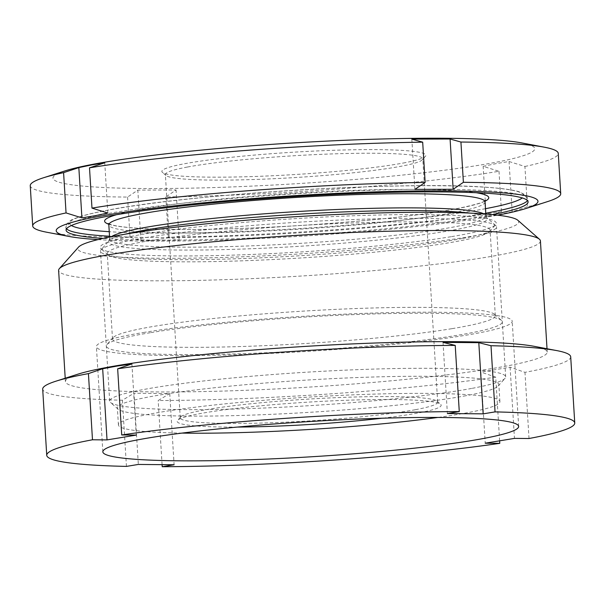 <?xml version="1.0" encoding="UTF-8"?>
<svg xmlns="http://www.w3.org/2000/svg" width="605" height="605" viewBox="0 0 605 605"><rect width="100%" height="100%" fill="white"/><g stroke="black" fill="none" stroke-linecap="round" stroke-linejoin="round"><path stroke-width="0.45" stroke-dasharray="3.02 2.27" d="M451.602 236.615A198.372 16.796 176.5 0 0 495.654 224.637A198.372 16.796 176.5 0 0 372.181 215.183A198.372 16.796 176.5 0 0 144.95 233.938A198.372 16.796 176.5 0 0 101.073 248.768A198.372 16.796 176.5 0 0 240.245 254.887A198.372 16.796 176.5 0 0 451.602 236.615M150.464 240.563A191.762 16.237 -3.5 0 1 362.501 222.648A191.762 16.237 -3.5 0 1 490.08 230.15A191.762 16.237 -3.5 0 1 489.475 231.564A191.762 16.237 -3.5 0 1 446.891 243.142A191.762 16.237 -3.5 0 1 242.582 260.808A191.762 16.237 -3.5 0 1 108.053 254.894A191.762 16.237 -3.5 0 1 107.274 253.563A191.762 16.237 -3.5 0 1 150.464 240.563M150.985 332.591A198.372 16.796 -3.5 0 1 362.342 314.313A198.372 16.796 -3.5 0 1 501.507 320.431A198.372 16.796 -3.5 0 1 457.63 335.261A198.372 16.796 -3.5 0 1 230.407 354.023A198.372 16.796 -3.5 0 1 106.934 344.57A198.372 16.796 -3.5 0 1 150.985 332.591M452.117 328.636A191.762 16.237 176.5 0 0 495.314 315.644A191.762 16.237 176.5 0 0 494.535 314.305A191.762 16.237 176.5 0 0 360.005 308.391A191.762 16.237 176.5 0 0 155.697 326.057A191.762 16.237 176.5 0 0 113.112 337.635A191.762 16.237 176.5 0 0 112.5 339.057A191.762 16.237 176.5 0 0 240.079 346.559A191.762 16.237 176.5 0 0 452.117 328.636M517.827 220.258A220.855 18.694 -3.5 0 1 468.973 236.767A220.855 18.694 -3.5 0 1 215.993 257.654A220.855 18.694 -3.5 0 1 78.529 247.127M540.424 240.934A241.357 20.434 -3.5 0 1 486.065 257.291A241.357 20.434 -3.5 0 1 219.191 279.843A241.357 20.434 -3.5 0 1 58.617 270.397M534.396 346.363A241.357 20.434 -3.5 0 1 547.222 352.072A241.357 20.434 -3.5 0 1 492.863 368.43A241.357 20.434 -3.5 0 1 225.983 390.981A241.357 20.434 -3.5 0 1 65.416 381.543A241.357 20.434 -3.5 0 1 77.448 374.313M143.317 332.523A208.294 17.636 -3.5 0 1 373.64 313.057A208.294 17.636 -3.5 0 1 512.216 321.21A208.294 17.636 -3.5 0 1 465.298 335.329A208.294 17.636 -3.5 0 1 234.982 354.787A208.294 17.636 -3.5 0 1 96.407 346.642A208.294 17.636 -3.5 0 1 143.317 332.523M570.704 356.829A264.498 22.393 -3.5 0 1 524.966 372.34L510.106 367.22L480.877 372.037L485.225 443.2M499.624 440.833L495.729 377.157L480.877 372.037M495.729 377.157A264.498 22.393 -3.5 0 1 158.17 400.54L169.748 393.583L133.977 393.273L138.326 464.443M126.437 466.402L122.391 400.23L133.977 393.273M122.391 400.23A264.498 22.393 -3.5 0 1 42.69 389.121M529.012 438.512L524.966 372.34M162.087 464.648L158.17 400.54M169.748 393.583L174.104 464.753M510.106 367.22L514.462 438.391M443.034 342.37L447.382 413.54M131.913 363.923L136.261 435.093M521.956 142.946A241.357 20.434 -3.5 0 1 493.302 162.768A241.357 20.434 -3.5 0 1 187.671 188.215A241.357 20.434 -3.5 0 1 65.007 170.897M30.25 185.705A264.498 22.393 176.5 0 0 127.579 197.079L137.819 190.121L176.063 190L165.831 196.958A264.498 22.393 176.5 0 0 499.004 171.291L483.145 166.337L496.085 163.637L509.062 161.52L524.921 166.466L527.386 206.736A264.498 22.393 -3.5 0 0 547.533 201.609M97.98 239.618A241.357 20.434 176.5 0 0 496.516 215.38A241.357 20.434 176.5 0 0 497.605 215.176M527.386 206.736L512.14 211.78L499.193 214.488L486.216 216.605L501.462 211.561A264.498 22.393 -3.5 0 1 168.288 237.236L179.133 240.268L140.889 240.389L130.045 237.349A264.498 22.393 -3.5 0 1 46.774 232.237M403.149 163.047A132.253 11.193 176.5 0 0 425.459 156.294A132.253 11.193 176.5 0 0 337.62 150.153A132.253 11.193 176.5 0 0 184.608 163.728A132.253 11.193 176.5 0 0 162.412 172.38A132.253 11.193 176.5 0 0 260.876 176.252A132.253 11.193 176.5 0 0 403.149 163.047M187.542 167.01A128.941 10.913 -3.5 0 1 331.525 153.942A128.941 10.913 -3.5 0 1 422.782 158.805A128.941 10.913 -3.5 0 1 422.373 159.758A128.941 10.913 -3.5 0 1 400.616 166.345A128.941 10.913 -3.5 0 1 261.904 179.224A128.941 10.913 -3.5 0 1 165.899 175.45A128.941 10.913 -3.5 0 1 165.377 174.55A128.941 10.913 -3.5 0 1 187.542 167.01M237.447 427.07A132.253 11.193 -3.5 0 1 177.583 420.392A132.253 11.193 -3.5 0 1 199.892 413.639A132.253 11.193 -3.5 0 1 342.165 400.427A132.253 11.193 -3.5 0 1 440.629 404.299A132.253 11.193 -3.5 0 1 418.433 412.95A132.253 11.193 -3.5 0 1 382.027 418.221M415.499 409.676A128.941 10.913 176.5 0 0 437.665 402.136A128.941 10.913 176.5 0 0 437.143 401.236A128.941 10.913 176.5 0 0 341.137 397.462A128.941 10.913 176.5 0 0 202.425 410.341A128.941 10.913 176.5 0 0 180.668 416.921A128.941 10.913 176.5 0 0 180.26 417.881A128.941 10.913 176.5 0 0 271.516 422.744A128.941 10.913 176.5 0 0 415.499 409.676M181.976 433.097A191.097 16.176 -3.5 0 1 118.421 424.96A191.097 16.176 -3.5 0 1 151.265 413.79A191.097 16.176 -3.5 0 1 364.664 394.415A191.097 16.176 -3.5 0 1 499.904 401.629A191.097 16.176 -3.5 0 1 467.06 412.799A191.097 16.176 -3.5 0 1 437.816 417.45M466.016 395.7A191.097 16.176 -3.5 0 1 260.43 414.788A191.097 16.176 -3.5 0 1 118.149 409.192A191.097 16.176 -3.5 0 1 117.37 407.861A191.097 16.176 -3.5 0 1 150.221 396.691A191.097 16.176 -3.5 0 1 363.62 377.316A191.097 16.176 -3.5 0 1 498.86 384.53A191.097 16.176 -3.5 0 1 498.255 385.945A191.097 16.176 -3.5 0 1 466.016 395.7M471.582 388.448A198.372 16.796 -3.5 0 1 258.169 408.262A198.372 16.796 -3.5 0 1 110.473 402.454A198.372 16.796 -3.5 0 1 109.671 401.07A198.372 16.796 -3.5 0 1 143.771 389.476A198.372 16.796 -3.5 0 1 365.284 369.368A198.372 16.796 -3.5 0 1 505.682 376.854A198.372 16.796 -3.5 0 1 505.054 378.322A198.372 16.796 -3.5 0 1 471.582 388.448M462.409 238.506A198.372 16.796 -3.5 0 1 240.888 258.615A198.372 16.796 -3.5 0 1 100.498 251.128A198.372 16.796 -3.5 0 1 101.126 249.661A198.372 16.796 -3.5 0 1 134.597 239.535A198.372 16.796 -3.5 0 1 348.011 219.721A198.372 16.796 -3.5 0 1 495.707 225.529A198.372 16.796 -3.5 0 1 496.508 226.905A198.372 16.796 -3.5 0 1 462.409 238.506M492.44 214.616A231.435 19.594 -3.5 0 1 488.326 215.403A231.435 19.594 -3.5 0 1 103.039 238.43M524.921 166.466A264.498 22.393 176.5 0 0 558.264 153.413M499.004 171.291L501.462 211.561M165.831 196.958L168.288 237.236M127.579 197.079L130.045 237.349M414.909 189.388L411.839 139.127M107.834 213.051L104.756 162.783M140.889 240.389L137.819 190.121M179.133 240.268L176.063 190M486.216 216.605L483.145 166.337M512.14 211.78L509.062 161.52M469.314 213.073A189.615 16.055 -3.5 0 1 486.465 217.414A189.615 16.055 -3.5 0 1 454.642 229.817A189.615 16.055 -3.5 0 1 235.254 249.29A189.615 16.055 -3.5 0 1 109.308 240.48A189.615 16.055 -3.5 0 1 125.802 234.082M483.924 213.905A188.457 15.957 -3.5 0 1 485.906 216.015A188.457 15.957 -3.5 0 1 453.516 227.034A188.457 15.957 -3.5 0 1 243.066 246.137A188.457 15.957 -3.5 0 1 109.694 239.028A188.457 15.957 -3.5 0 1 111.403 236.691M485.036 201.866A188.457 15.957 -3.5 0 1 452.646 212.884A188.457 15.957 -3.5 0 1 242.204 231.987A188.457 15.957 -3.5 0 1 108.832 224.879M116.425 214.737A192.42 16.29 -3.5 0 1 137.706 209.92A192.42 16.29 -3.5 0 1 319.024 191.861A192.42 16.29 -3.5 0 1 476.271 192.73M485.097 201.155A192.42 16.29 -3.5 0 1 455.686 208.929A192.42 16.29 -3.5 0 1 259.515 227.692A192.42 16.29 -3.5 0 1 108.688 224.183M71.42 225.514A227.472 19.254 -3.5 0 1 108.749 210.011A227.472 19.254 -3.5 0 1 375.66 186.544A227.472 19.254 -3.5 0 1 522.251 197.941M485.46 208.687A227.472 19.254 -3.5 0 1 484.643 208.838A227.472 19.254 -3.5 0 1 109.248 231.692M66.535 228.781A231.435 19.594 -3.5 0 1 65.93 227.503A231.435 19.594 -3.5 0 1 105.709 213.966A231.435 19.594 -3.5 0 1 364.149 190.507A231.435 19.594 -3.5 0 1 527.938 199.242A231.435 19.594 -3.5 0 1 527.5 200.588M485.732 213.217A231.435 19.594 -3.5 0 1 109.528 236.23M489.475 231.564L495.654 224.637M494.535 314.305L501.507 320.431M65.416 381.543L65.211 378.223M518.651 426.434L512.216 321.21M495.314 315.644L490.08 230.15M112.5 339.057L107.274 253.563M102.842 451.867L96.407 346.642M547.222 352.072L547.018 348.752M113.112 337.635L106.934 344.57M108.053 254.894L101.073 248.768M422.373 159.758L425.459 156.294M437.143 401.236L440.629 404.299M437.665 402.136L422.782 158.805M118.421 424.96L117.37 407.861M118.149 409.192L110.473 402.454M109.671 401.07L100.498 251.128M109.573 237.054L109.308 240.48L101.126 249.661M495.707 225.529L486.465 217.414L485.785 214.041M108.265 223.472L111.343 224.727C114.474 225.65 119.329 226.474 125.908 227.193C138.205 228.509 155.039 229.25 176.388 229.431C258.592 230.422 397.319 220.228 455.202 208.975C474.199 205.103 484.272 202.251 485.429 200.406M66.089 230.127L65.93 227.503C64.266 226.073 70.853 219.154 73.53 219.086C80.329 216.091 91.907 213.081 108.265 210.056C190.666 193.774 405.743 180.819 486.624 187.27C501.787 188.284 512.715 189.804 519.415 191.83L526.237 195.46L527.938 199.242L528.105 201.873M505.682 376.854L496.508 226.905M498.255 385.945L505.054 378.322M499.904 401.629L498.86 384.53M180.26 417.881L165.377 174.55M180.668 416.921L177.583 420.392M165.899 175.45L162.412 172.38"/><path stroke-width="0.91" d="M65.211 378.223L58.617 270.397A241.357 20.434 -3.5 0 1 59.381 268.612L78.529 247.127A220.855 18.694 -3.5 0 1 127.572 233.787A220.855 18.694 -3.5 0 1 362.887 213.444A220.855 18.694 -3.5 0 1 517.827 220.258L539.448 239.247A241.357 20.434 -3.5 0 1 540.424 240.934L547.018 348.752M59.381 268.612A241.357 20.434 -3.5 0 1 112.976 254.04A241.357 20.434 -3.5 0 1 370.124 231.806A241.357 20.434 -3.5 0 1 539.448 239.247M46.736 455.293L42.69 389.121A264.498 22.393 -3.5 0 1 55.879 381.203L77.448 374.313A241.357 20.434 -3.5 0 1 119.775 365.178A241.357 20.434 -3.5 0 1 349.13 344.063A241.357 20.434 -3.5 0 1 534.396 346.363L556.645 350.575A264.498 22.393 -3.5 0 1 570.704 356.829L574.75 423.001A264.498 22.393 -3.5 0 1 529.012 438.512L514.462 438.391L485.225 443.2L499.775 443.329A264.498 22.393 -3.5 0 1 162.216 466.712L174.104 464.753L138.326 464.443L126.437 466.402A264.498 22.393 -3.5 0 1 46.736 455.293A264.498 22.393 -3.5 0 1 92.482 439.782L107.025 439.903L136.261 435.093L121.711 434.965A264.498 22.393 -3.5 0 1 459.271 411.582L447.382 413.54L483.161 413.85L495.049 411.892A264.498 22.393 -3.5 0 1 574.75 423.001M149.753 437.748A208.294 17.636 -3.5 0 1 380.076 418.282A208.294 17.636 -3.5 0 1 518.651 426.434A208.294 17.636 -3.5 0 1 471.734 440.553A208.294 17.636 -3.5 0 1 241.418 460.012A208.294 17.636 -3.5 0 1 102.842 451.867A208.294 17.636 -3.5 0 1 149.753 437.748M55.879 381.203A264.498 22.393 -3.5 0 1 88.428 373.61L102.676 368.74L117.272 366.04L131.913 363.923L117.665 368.793A264.498 22.393 -3.5 0 1 455.225 345.41L443.034 342.37L478.805 342.68L483.161 413.85M495.049 411.892L491.003 345.72L478.805 342.68M491.003 345.72A264.498 22.393 -3.5 0 1 556.645 350.575M121.711 434.965L117.665 368.793M459.271 411.582L455.225 345.41M499.775 443.329L499.624 440.833M162.216 466.712L162.087 464.648M92.482 439.782L88.428 373.61M102.676 368.74L107.025 439.903M89.51 167.827L91.975 208.105A264.498 22.393 -3.5 0 1 425.149 182.438L422.683 142.16A264.498 22.393 176.5 0 0 89.51 167.827L104.756 162.783L91.778 164.9L78.839 167.608L63.593 172.652A264.498 22.393 176.5 0 0 43.439 177.787L65.007 170.897A241.357 20.434 -3.5 0 1 94.456 164.016A241.357 20.434 -3.5 0 1 326.042 141.146A241.357 20.434 -3.5 0 1 521.956 142.946L544.205 147.159A264.498 22.393 176.5 0 0 460.927 142.039L463.392 182.317A264.498 22.393 -3.5 0 1 560.722 193.683A264.498 22.393 -3.5 0 1 547.533 201.609L525.964 208.491A241.357 20.434 176.5 0 0 403.301 191.18A241.357 20.434 176.5 0 0 97.677 216.628A241.357 20.434 176.5 0 0 69.015 236.442A241.357 20.434 176.5 0 0 97.98 239.618M43.439 177.787A264.498 22.393 176.5 0 0 30.25 185.705L32.715 225.983A264.498 22.393 -3.5 0 1 66.051 212.93L81.909 217.876L94.887 215.751L107.834 213.051L91.975 208.105M69.015 236.442L46.774 232.237A264.498 22.393 -3.5 0 1 32.715 225.983M437.816 417.45A191.097 16.176 -3.5 0 1 181.976 433.097M103.039 238.43A231.435 19.594 -3.5 0 1 66.089 230.127A231.435 19.594 -3.5 0 1 105.867 216.598A231.435 19.594 -3.5 0 1 364.308 193.139A231.435 19.594 -3.5 0 1 528.105 201.873A231.435 19.594 -3.5 0 1 492.44 214.616M560.722 193.683L558.264 153.413A264.498 22.393 176.5 0 0 544.205 147.159M63.593 172.652L66.051 212.93M497.605 215.176A241.357 20.434 176.5 0 0 525.964 208.491M382.027 418.221A132.253 11.193 -3.5 0 1 237.447 427.07M425.149 182.438L414.909 189.388L453.16 189.274L463.392 182.317M422.683 142.16L411.839 139.127L450.082 139.006L460.927 142.039M453.16 189.274L450.082 139.006M81.909 217.876L78.839 167.608M125.802 234.082A189.615 16.055 -3.5 0 1 141.298 230.8A189.615 16.055 -3.5 0 1 312.808 213.376A189.615 16.055 -3.5 0 1 469.314 213.073M111.403 236.691A188.457 15.957 -3.5 0 1 142.092 228.009A188.457 15.957 -3.5 0 1 339.798 209.391A188.457 15.957 -3.5 0 1 483.924 213.905M109.573 237.054L108.832 224.879A188.457 15.957 -3.5 0 1 141.222 213.86A188.457 15.957 -3.5 0 1 351.664 194.757A188.457 15.957 -3.5 0 1 485.036 201.866L485.429 200.406M476.271 192.73A192.42 16.29 -3.5 0 1 485.097 201.155M522.251 197.941A227.472 19.254 -3.5 0 1 485.46 208.687M527.5 200.588A231.435 19.594 -3.5 0 1 488.159 212.771A231.435 19.594 -3.5 0 1 485.732 213.217M109.528 236.23A231.435 19.594 -3.5 0 1 66.535 228.781M109.248 231.692A227.472 19.254 -3.5 0 1 71.42 225.514M108.688 224.183A192.42 16.29 -3.5 0 1 116.425 214.737M108.832 224.879L108.265 223.472M485.785 214.041L485.036 201.866"/></g></svg>

